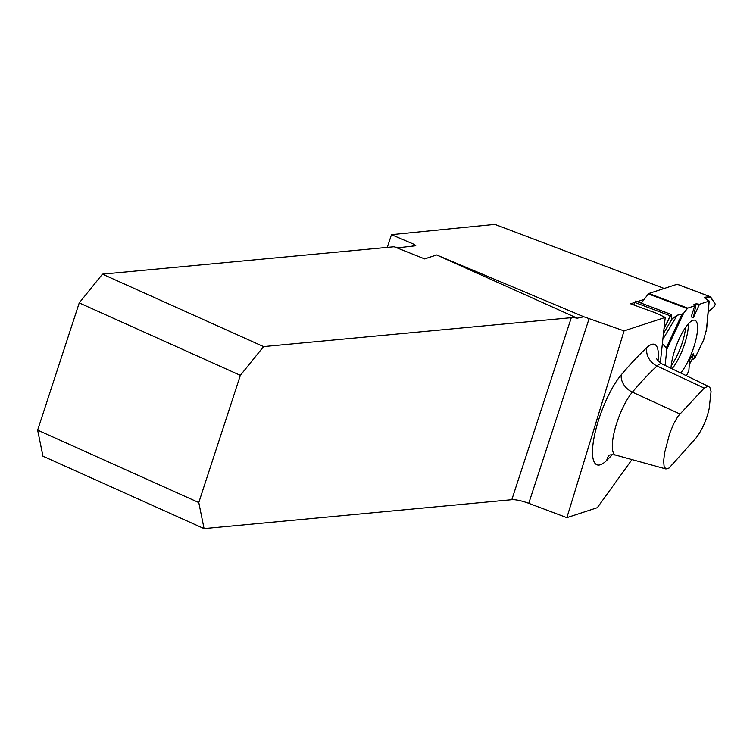 <?xml version="1.0" encoding="UTF-8"?>
<svg xmlns="http://www.w3.org/2000/svg" width="753" height="753" viewBox="0 0 753 753"><rect width="100%" height="100%" fill="white"/><g stroke="black" fill="none" stroke-linecap="round" stroke-linejoin="round"><path stroke-width="1.13" d="M631.983 459.594L597.317 507.701L566.868 517.659L624.068 330.878L665.228 317.408L660.296 362.871M436.646 254.956L583.848 316.768L577.269 318.171L436.646 254.956L424.607 258.891L394.13 246.739L102.446 274.148L79.234 302.904L37.65 430.123L42.949 456.186L204.072 528.634L511.814 499.71A15.747 3.398 -161.9 0 1 528.747 503.333L566.868 517.659M664.212 288.465L494.862 224.366L391.466 234.663L387.306 247.379M665.228 317.408L656.315 313.163L630.6 303.798L634.732 302.442L633.941 305.012M637.226 301.633L644.22 299.346M583.848 316.768L624.068 330.878M102.446 274.148L263.569 346.596L571.311 317.672A15.747 3.398 -161.9 0 1 577.269 318.171M391.466 234.663L413.435 244.057L415.76 245.751L400.841 247.455L395.184 247.163M79.234 302.904L240.358 375.342L198.783 502.562L37.65 430.123M263.569 346.596L240.358 375.342M204.072 528.634L198.783 502.562M704.187 388.087L677.954 416.296L673.615 423.939L669.728 433.342L664.532 453.09L663.657 461.1L664.118 466.587L665.944 468.978L669.069 468.037L695.894 438.171C702.069 430.095 706.474 420.334 709.119 408.87L711.058 391.579L710.004 387.776L708.752 386.562L707.876 386.327L704.187 388.087L656.993 365.967A392.464 109.787 110.6 0 0 632.388 392.144A36.304 10.156 110.6 0 0 614.937 429.21A36.304 10.156 110.6 0 0 615.672 455.085C611.803 454.586 609.441 454.756 608.575 455.593M694.803 358.353L703.537 340.149A2.457 0.687 -69.4 0 0 703.999 338.963A2.457 0.687 -69.4 0 1 703.537 340.149L694.803 358.353L693.287 353.599L691.856 359.783L694.803 358.353L691.856 359.783L689.306 364.565L691.856 359.783M686.454 375.756L688.863 370.721L686.454 375.756L688.863 370.721L689.635 359.83L693.287 353.599M699.49 304.25L696.167 303.76L693.325 317.841L699.49 304.25L709.072 301.115L704.752 298.113L704.742 297.228L710.653 296.946L704.196 297.52L709.072 301.115L699.49 304.25L696.167 303.76L693.635 304.814L694.727 305.812L687.715 308.109L683.715 313.097L682.03 314.189L677.248 315.196L671.375 319.366L671.205 314.5L664.014 328.685L670.217 315.78L634.741 302.414L635.654 301.031L671.177 314.425L671.422 319.479L677.248 315.196L682.03 314.189L683.715 313.097L687.207 308.551L648.389 293.915A2.457 0.687 110.6 0 1 648.888 293.472L677.116 284.248A2.457 0.687 110.6 0 1 677.276 284.239A2.457 0.687 110.6 0 1 677.399 284.352M696.167 303.76L693.635 304.814L694.727 305.812L687.715 308.109A2.457 0.687 -69.4 0 0 687.207 308.551A2.457 0.687 -69.4 0 1 687.715 308.109L694.727 305.812L691.216 316.834L693.325 317.841M708.197 311.996L714.597 306.198L715.256 304.052L710.653 296.946L715.256 304.052L714.597 306.198L708.197 311.996L714.597 306.198L715.256 304.052L710.135 296.691L704.742 297.228L704.752 298.113L709.072 301.115L699.49 304.25L696.167 303.76L693.635 304.814L694.727 305.812M706.502 329.428L703.537 340.149L694.803 358.353L691.856 359.783L689.306 364.565M666.847 349.194L665.097 365.403L666.847 349.194L666.33 347.82L666.847 349.194L683.715 313.097L687.207 308.551M666.33 347.82L662.376 343.745L666.33 347.82L682.03 314.189L683.715 313.097M648.389 293.915L641.283 303.158M680.656 372.942A30.318 8.481 110.6 0 0 695.32 342.05A30.318 8.481 110.6 0 0 694.812 320.213A30.318 8.481 110.6 0 0 680.411 336.271A30.318 8.481 110.6 0 0 670.998 368.264M671.177 314.425L664.014 328.685M635.654 301.031L671.092 314.453M670.217 315.78L671.205 314.5L671.375 319.366L677.248 315.196L682.03 314.189M662.376 343.745L666.33 347.82L666.847 349.194L665.097 365.403M612.33 454.68A408.154 114.174 -69.4 0 1 606.758 460.365A51.995 14.542 -69.4 0 1 593.665 439.761A51.995 14.542 -69.4 0 1 621.272 374.796A408.154 114.174 -69.4 0 1 646.865 347.566A43.956 12.302 -69.4 0 1 658.037 360.715M589.175 318.444L528.747 503.333M511.814 499.71L571.311 317.672M413.435 244.057L412.71 246.278M679.752 413.905L632.388 392.144A15.747 11.869 40.2 0 1 621.272 374.796M708.818 386.59L662.132 363.972A28.275 7.907 110.6 0 0 656.993 365.967A15.747 13.149 46.9 0 1 646.865 347.566M606.758 460.365A15.747 12.905 45.3 0 1 609.055 455.358M648.888 293.472L687.715 308.109M710.135 296.691L677.116 284.248M685.654 327.273A28.755 8.048 -69.4 0 1 671.205 365.61M671.356 318.896L671.874 319.093M688.364 323.818A29.631 8.292 -69.4 0 1 672.043 368.772M704.742 297.228L704.733 298.094M709.072 301.115L706.323 331.395M677.248 315.196L662.847 339.358M663.497 333.381L672.485 318.293M665.972 468.978L615.672 455.085M662.132 363.972C658.291 361.214 656.447 359.266 656.616 358.108M710.38 296.72L677.276 284.239M709.194 301.012L706.53 330.369"/></g></svg>
